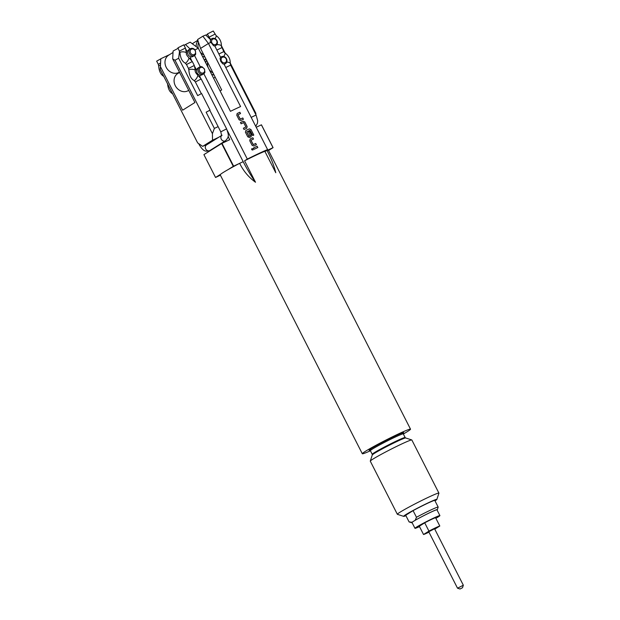 <?xml version="1.0" encoding="UTF-8"?>
<svg xmlns="http://www.w3.org/2000/svg" width="620" height="620" viewBox="0 0 620 620"><rect width="100%" height="100%" fill="white"/><g stroke="black" fill="none" stroke-linecap="round" stroke-linejoin="round"><path stroke-width="0.93" d="M252.883 150.079L253.107 148.971L251.852 148.575M253.138 148.947L251.875 148.56L251.643 149.668L252.913 150.063L253.107 148.971M196.486 69.277A3.968 3.394 57.9 0 0 195.393 69.649M199.531 76.415L199.408 76.493A3.968 3.394 57.9 0 0 199.531 76.415A3.968 3.394 57.9 0 0 199.958 76.09L199.904 75.09M187.155 50.956A3.968 3.394 57.9 0 0 186.426 51.227M189.774 58.365A3.968 3.394 57.9 0 0 190.441 58.055A3.968 3.394 57.9 0 0 190.681 57.885L190.658 56.691M173.011 52.46L168.663 55.18A10.028 8.579 57.9 0 0 166.191 57.73A10.028 8.579 57.9 0 0 167.966 69.882A10.028 8.579 57.9 0 0 179.312 72.176L179.42 72.106M179.575 72.401L177.754 73.54A10.028 8.579 57.9 0 0 175.398 85.885A10.028 8.579 57.9 0 0 188.395 90.543L188.713 90.342M199.601 71.323A3.03 2.596 57.9 0 0 203.329 72.92A3.03 2.596 57.9 0 0 204.306 69.115A3.03 2.596 57.9 0 0 200.578 67.526A3.03 2.596 57.9 0 0 199.601 71.323M204.91 72.23A3.968 3.394 -122.1 0 1 203.647 73.834A3.968 3.394 -122.1 0 1 198.47 71.92A3.968 3.394 -122.1 0 1 199.438 67.115A3.968 3.394 -122.1 0 1 202.167 66.852L204.499 69.068L204.91 72.23M198.594 42.547A8.951 7.657 57.9 0 0 198.33 43.245A8.951 7.657 57.9 0 0 198.268 48.205M196.176 46.624A10.028 8.579 -122.1 0 1 196.594 43.307A10.028 8.579 -122.1 0 1 197.974 40.688M216.636 40.688A3.03 2.596 57.9 0 0 212.916 39.099A3.03 2.596 57.9 0 0 211.939 42.904A3.03 2.596 57.9 0 0 215.659 44.493A3.03 2.596 57.9 0 0 216.636 40.688M210.327 41.858L210.971 42.361A32.651 1.736 153 0 0 208.444 43.477L200.539 48.43L197.586 39.525L202.864 36.224A27.265 1.449 -27 0 1 205.739 35.014L210.436 39.548L210.327 41.858A3.968 3.394 -122.1 0 1 211.776 38.688A3.968 3.394 -122.1 0 1 216.953 40.61A3.968 3.394 -122.1 0 1 215.985 45.415A3.968 3.394 -122.1 0 1 213.567 45.764L214.791 45.957L220.588 57.35L220.038 58.458A3.968 3.394 -122.1 0 1 221.294 56.854A3.968 3.394 -122.1 0 1 226.478 58.768A3.968 3.394 -122.1 0 1 225.502 63.573A3.968 3.394 -122.1 0 1 222.774 63.837L224.06 64.162L267.584 149.567A32.651 1.736 153 0 0 247.318 159.092L244.582 160.805L255.51 182.249C248.69 177.289 243.404 170.981 239.646 163.339A27.055 1.442 153 0 0 228.183 169.547L233.275 166.354L221.65 143.53A32.651 1.736 153 0 1 221.991 143.344L233.624 166.168A32.651 1.736 153 0 0 233.275 166.354M210.971 42.361L213.567 45.764M226.161 58.853A3.03 2.596 57.9 0 0 222.433 57.257A3.03 2.596 57.9 0 0 221.456 61.062A3.03 2.596 57.9 0 0 225.184 62.651A3.03 2.596 57.9 0 0 226.161 58.853M220.038 58.458L220.774 61.419L222.774 63.837M214.884 34.201L209.064 37.169L207.429 33.968L213.249 31L216.117 35.603C219.728 38.184 221.479 41.649 221.387 45.996L223.766 51.638L224.998 53.033C228.61 55.614 230.361 59.078 230.268 63.426L230.648 65.147L256.068 115.033L257.664 120.66L257.471 123.178L255.735 126.317M212.42 133.664L214.381 128.402L206.135 112.212L210.064 110.135L201.608 93.535A32.651 1.736 153 0 0 197.672 95.612L178.645 58.265A32.651 1.736 153 0 0 175.003 60.225L172.693 58.908L194.912 102.501L182.621 110.197L160.41 66.603L160.239 69.471L197.656 142.91L202.67 146.367L212.505 140.213L212.42 133.664L175.003 60.225M186.496 53.15A3.263 1.085 3.7 0 0 184.008 51.925A3.263 1.085 3.7 0 0 180.311 52.289A3.263 1.085 3.7 0 0 179.978 52.731L177.963 47.81L183.784 44.842L185.419 48.042L186.496 53.15C185.946 53.956 186.721 55.459 188.829 57.66L192.301 61.558L194.3 65.48L195.377 70.579C194.827 71.385 195.602 72.889 197.71 75.09L201.182 78.988L226.602 128.875C229.013 135.679 229.113 136.772 225.517 140.732A3.263 2.79 57.9 0 1 225.269 140.872A3.263 2.79 57.9 0 1 221.255 139.151A3.263 2.79 57.9 0 1 221.65 135.517M202.67 146.367L209.056 143.367L221.658 135.439M160.572 63L158.302 64.348L156.666 61.14L160.797 58.861M437.03 509.973A14.462 0.767 153 0 0 437.356 509.632A14.462 0.767 153 0 0 430.822 512.174A14.462 0.767 153 0 0 415.222 520.25L416.469 517.274A16.329 0.868 -27 0 1 430.799 510.004A16.329 0.868 -27 0 1 438.177 507.075L434.791 500.441A16.329 0.868 153 0 0 413.083 510.64L405.697 515.259L409.084 521.9L412.021 522.249A14.462 0.767 153 0 0 411.626 522.738A14.462 0.767 153 0 0 412.099 522.675M411.626 522.738L409.123 521.932A16.329 0.868 -27 0 1 409.084 521.9L405.697 515.259M419.515 526.628A13.996 0.744 -27 0 1 414.966 528.31A13.996 0.744 -27 0 1 421.011 524.505A13.996 0.744 -27 0 1 433.582 518.111A13.996 0.744 -27 0 1 439.906 515.607A13.996 0.744 -27 0 1 435.868 518.297M414.966 528.31L412.006 522.505A13.996 0.744 -27 0 1 413.618 521.25A13.996 0.744 -27 0 1 430.621 512.306A13.996 0.744 -27 0 1 436.945 509.795L439.906 515.607M434.767 529.162L439.805 526.016L435.573 517.716A9.331 0.496 153 0 0 424.716 522.815L419.298 526.202L423.53 534.502A9.331 0.496 153 0 0 427.568 532.828A9.331 0.496 153 0 0 428.97 532.154M463.334 585.218L434.574 528.775L428.753 531.743L457.514 588.186L463.334 585.218L462.52 587.729L460.025 589L462.52 587.729M435.007 500.867A18.654 0.992 153 0 0 436.868 499.441A18.654 0.992 153 0 0 428.436 502.719A18.654 0.992 153 0 0 411.3 511.454A18.654 0.992 153 0 0 403.667 516.351A18.654 0.992 153 0 0 405.922 515.693M403.667 516.351L397.412 514.329A23.32 1.24 -27 0 1 397.35 514.29A23.32 1.24 -27 0 1 407.418 507.943A23.32 1.24 -27 0 1 428.374 497.286A23.32 1.24 -27 0 1 438.914 493.109A23.32 1.24 -27 0 1 438.914 493.187L436.868 499.441M438.914 493.109L411.843 439.991A23.32 1.24 153 0 0 411.789 439.944A23.32 1.24 153 0 0 401.303 444.168A23.32 1.24 153 0 0 370.287 461.094A23.32 1.24 153 0 0 370.287 461.164L397.35 514.29M208.576 151.071L208.824 151.559M403.349 434A27.055 1.442 153 0 0 410.518 429.164L268.413 150.273A27.055 1.442 153 0 0 266.995 150.49C271.025 158.007 273.955 165.416 275.776 172.732L264.841 151.288A27.055 1.442 153 0 0 256.192 155.116A27.055 1.442 153 0 0 244.582 160.805M410.518 429.164A27.055 1.442 153 0 0 398.288 434.008A27.055 1.442 153 0 0 373.984 446.369A27.055 1.442 153 0 0 362.305 453.732A27.055 1.442 153 0 0 370.435 450.771M190.518 52.964A3.03 2.596 57.9 0 0 194.246 54.552A3.03 2.596 57.9 0 0 195.222 50.755A3.03 2.596 57.9 0 0 191.495 49.158A3.03 2.596 57.9 0 0 190.518 52.964M195.703 54.165A3.968 3.394 -122.1 0 1 194.564 55.474A3.968 3.394 -122.1 0 1 189.379 53.56A3.968 3.394 -122.1 0 1 190.356 48.755A3.968 3.394 -122.1 0 1 194.478 49.306L195.385 50.708L195.703 54.165M238.049 114.716A32.651 1.736 153 0 1 240.521 113.561L239.855 112.251A32.651 1.736 153 0 0 237.228 113.483L236.755 115.219L239.088 119.8L240.8 120.497A32.651 1.736 153 0 1 243.428 119.273L242.761 117.963A32.651 1.736 153 0 0 240.289 119.117L238.018 114.84M239.855 112.251L239.808 112.282A32.558 1.736 153 0 0 237.189 113.507L237.111 113.545M246.729 128.247L247.132 126.55L244.807 121.969L243.149 121.233A32.651 1.736 153 0 0 240.459 122.497L241.126 123.806A32.651 1.736 153 0 1 243.668 122.605L245.908 127.007A32.651 1.736 153 0 0 243.373 128.208L244.04 129.51A32.651 1.736 153 0 1 246.729 128.247L246.822 128.193M251.054 136.741L251.464 135.044L249.558 131.293A32.651 1.736 153 0 0 248.45 131.812L250.31 135.648A32.651 1.736 153 0 0 249.023 136.253L246.776 131.851A32.651 1.736 153 0 1 250.007 130.347L252.758 135.578A32.651 1.736 153 0 1 253.805 135.098L251.007 129.611L249.411 128.836A32.651 1.736 153 0 0 245.884 130.479L245.412 132.215L247.744 136.787L249.457 137.493A32.651 1.736 153 0 1 251.054 136.741L251.154 136.687M251.038 140.205A32.651 1.736 153 0 1 253.51 139.05L252.844 137.749A32.651 1.736 153 0 0 250.217 138.973L249.744 140.709L252.077 145.289L253.789 145.987A32.651 1.736 153 0 1 256.417 144.762L255.75 143.452A32.651 1.736 153 0 0 253.278 144.607L251.007 140.329M202.864 36.224L208.444 43.477L240.583 106.562A32.651 1.736 -27 0 0 230.454 111.321L198.315 48.236A32.651 1.736 153 0 0 194.874 49.918M194.533 55.49L200.276 66.758M203.825 73.718L247.318 159.092M257.168 146.243A32.651 1.736 153 0 0 253.448 147.986L254.115 149.296A32.651 1.736 153 0 1 257.835 147.552L257.122 146.274A32.558 1.736 153 0 0 253.456 147.994M190.301 58.14A3.968 3.394 -122.1 0 1 190.162 58.233A3.968 3.394 -122.1 0 1 189.828 58.412M193.393 56.188A3.968 3.394 -122.1 0 1 193.153 56.358A3.968 3.394 -122.1 0 1 188.17 54.8A3.968 3.394 -122.1 0 1 188.945 49.639L190.356 48.755M186.829 51.049L186 49.43M184.078 45.407L185.481 44.532L190.169 49.065M196.145 69.339L194.882 66.859M191.526 60.272L190.402 58.078M236.77 77.159A32.651 1.736 -27 0 1 237.072 77.105L230.26 63.744M245.528 93.705L253.51 110.019M255.858 114.623L255.843 113.266L230.284 63.101L255.812 113.204M255.843 113.266L253.774 109.895M221.402 45.671L225.231 53.188L221.402 45.671M221.379 46.314L224.688 52.801M160.239 69.479L160.239 69.479A32.651 1.736 153 0 0 160.239 69.479L197.656 142.91M206.135 112.212A32.651 1.736 -27 0 1 210.064 110.135M218.891 137.214L212.505 140.213M221.65 143.53L203.91 154.628L215.543 177.459A32.651 1.736 153 0 0 215.597 177.452L220.387 175.204M215.543 177.459L220.642 174.267A27.055 1.442 153 0 0 220.208 174.84L362.305 453.732M178.645 58.265L179.567 50.948M214.381 128.402L218.131 126.635M221.991 143.344L229.749 139.694L228.106 136.477M233.624 166.168L243.187 161.673L227.354 130.588M200.407 77.702L199.694 76.306M228.183 169.547A27.055 1.442 153 0 0 220.642 174.267M256.215 127.263L261.392 124.837A32.651 1.736 -27 0 1 261.446 124.829L273.079 147.653A32.651 1.736 153 0 0 273.017 147.661L264.934 151.458M261.392 124.837L273.017 147.661M268.53 150.505L273.079 147.653M169.601 54.599L160.805 58.73L160.41 66.603M198.315 48.236L190.177 42.183A27.265 1.449 -27 0 0 185.481 44.532M172.693 58.908L173.096 51.034A27.265 1.449 -27 0 1 178.211 48.29M267.584 149.567L264.841 151.288M205.902 35.17L207.63 34.356M200.539 48.43L221.689 89.931L220.069 90.939M243.187 161.673A93.287 48.073 -115.2 0 0 255.51 182.249M439.805 526.016A9.331 0.496 153 0 0 428.947 531.115L423.53 534.502M428.947 531.115L424.716 522.815M412.021 522.249L415.222 520.25M434.791 500.441L438.177 507.075L437.356 509.632M416.469 517.274L413.083 510.64M214.133 75.105A10.028 8.579 -122.1 0 1 211.49 74.106M205.786 62.907A10.028 8.579 -122.1 0 1 206.584 60.287M207.623 62.326A8.951 7.657 57.9 0 0 208.32 67.874M208.855 68.928A8.951 7.657 57.9 0 0 212.993 72.865M204.91 57.009A10.028 8.579 -122.1 0 1 202.337 56.141M200.322 52.189A8.951 7.657 57.9 0 0 203.825 54.87M203.647 73.834L202.236 74.718A3.968 3.394 -122.1 0 1 197.261 73.16A3.968 3.394 -122.1 0 1 198.028 67.998L199.438 67.115M257.788 147.576L257.122 146.274M252.844 137.749L252.797 137.772A32.558 1.736 153 0 0 250.178 138.996M253.456 139.074L252.797 137.772M253.154 144.561L250.968 140.36M255.75 143.452L255.704 143.483A32.558 1.736 153 0 0 253.239 144.631M256.37 144.785L255.704 143.483M253.751 135.121L251.007 129.611M250.953 129.642L249.356 128.867A32.558 1.736 153 0 0 245.846 130.502M251.015 136.772L251.418 135.075L249.558 131.293M249.511 131.324A32.558 1.736 153 0 0 248.45 131.812M249.023 136.253L248.984 136.276A32.558 1.736 153 0 1 250.271 135.672L250.31 135.648M248.86 136.23L246.745 131.975M245.908 127.007L245.869 127.038A32.558 1.736 153 0 0 243.373 128.208M244.807 121.969L243.11 121.257A32.558 1.736 153 0 0 240.467 122.504M246.683 128.27L247.085 126.573L244.761 122M240.467 113.584L239.808 112.282M240.165 119.063L237.979 114.863M242.761 117.963L242.715 117.986A32.558 1.736 153 0 0 240.25 119.141M243.381 119.288L242.715 117.986M251.178 117.382L256.068 115.033M226.703 62.116A3.263 1.085 3.7 0 1 230.268 63.426M225.758 67.495L230.648 65.147M218.876 53.979L223.766 51.638M223.681 56.49A3.263 0.798 -56.7 0 0 224.998 53.033M216.744 44.725A3.263 1.085 3.7 0 1 221.387 45.996M216.876 50.057L221.766 47.717M215.062 38.672A3.263 0.798 -56.7 0 0 216.117 35.603M209.808 110.306L220.782 131.843L226.602 128.875M195.377 70.579A3.263 1.085 3.7 0 0 192.89 69.355A3.263 1.085 3.7 0 0 189.193 69.719A3.263 1.085 3.7 0 0 188.86 70.161C189.286 75.462 191.045 78.926 194.13 80.553A3.263 0.798 -56.7 0 0 194.657 80.437A3.263 0.798 -56.7 0 0 197.005 77.585A3.263 0.798 -56.7 0 0 197.71 75.09M194.13 80.553L195.362 81.956L201.182 78.988M188.86 70.161L188.48 68.44L194.3 65.48M179.978 52.731C180.405 58.032 182.164 61.496 185.248 63.124A3.263 0.798 -56.7 0 0 185.775 63.008A3.263 0.798 -56.7 0 0 188.124 60.156A3.263 0.798 -56.7 0 0 188.829 57.66M185.248 63.124L186.481 64.519L192.301 61.558M179.599 51.01L185.419 48.042M198.695 143.623L199.485 145.173L200.213 144.669M199.485 145.173C203.678 151.73 205.631 151.59 209.428 150.761L209.955 150.474A3.263 2.79 -122.1 0 1 209.7 150.614A3.263 2.79 -122.1 0 1 205.685 148.901A3.263 2.79 -122.1 0 1 206.491 144.941L208.839 143.468M158.302 64.348L158.681 66.061A3.263 1.085 3.7 0 1 159.014 65.627A3.263 1.085 3.7 0 1 160.448 65.216M411.789 439.944L405.643 437.96A18.747 1 153 0 0 397.219 441.355A18.747 1 153 0 0 372.287 454.956L372.233 454.305A18.468 0.984 -27 0 1 380.207 449.283A18.468 0.984 -27 0 1 396.8 440.836A18.468 0.984 -27 0 1 405.147 437.534L403.295 433.892A18.468 0.984 153 0 0 394.948 437.201A18.468 0.984 153 0 0 378.347 445.64A18.468 0.984 153 0 0 370.38 450.663L369.675 450.205M371.706 449.523A19.406 1.031 -27 0 1 373.945 446.974A19.406 1.031 -27 0 1 394.932 436.116A19.406 1.031 -27 0 1 401.589 434.295M192.293 43.733L197.834 40.269M204.437 60.256L206.049 59.241M195.362 81.956L201.337 93.674M186.481 64.519L188.48 68.44M194.564 55.474L193.153 56.358M160.658 61.334L160.286 68.309M372.287 454.956L370.287 461.094M372.233 454.305L370.38 450.663M403.333 433.055L403.295 433.892M405.643 437.96L405.147 437.534M460.025 589L457.521 588.194M209.955 150.474L225.517 140.732M167.563 83.498C167.989 88.799 169.748 92.264 172.833 93.891M158.681 66.061C159.108 71.37 160.867 74.834 163.951 76.462M220.782 131.843L221.619 135.648L222.053 135.199M209.064 37.169L210.614 39.416M221.294 56.854L220.573 57.303M225.502 63.573L224.184 64.395M213.575 78.198L215.194 77.182M211.776 38.688L210.42 39.541M215.985 45.415L214.869 46.113M204.259 59.907L205.871 58.892"/></g></svg>
